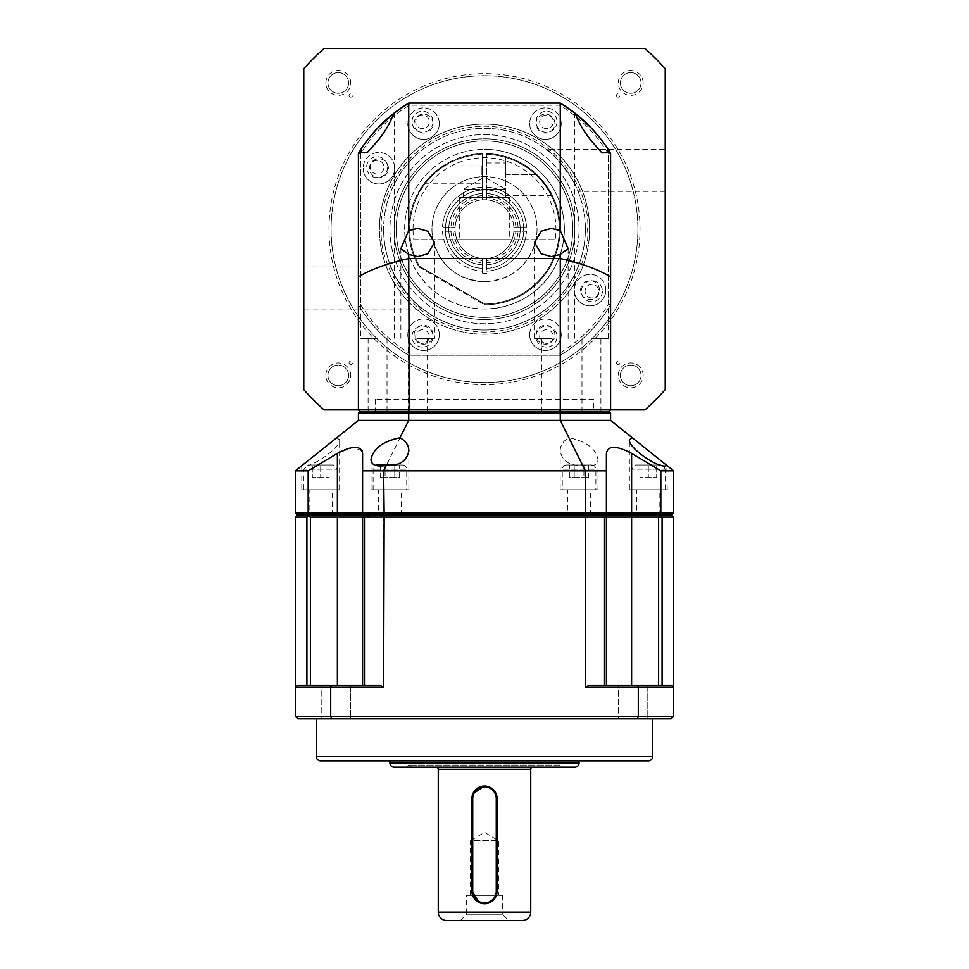<?xml version="1.0" encoding="UTF-8"?>
<svg xmlns="http://www.w3.org/2000/svg" width="969" height="969" viewBox="0 0 969 969"><rect width="100%" height="100%" fill="white"/><g stroke="black" fill="none" stroke-linecap="round" stroke-linejoin="round"><path stroke-width="0.73" stroke-dasharray="4.84 3.63" d="M648.418 760.835L320.582 760.835M574.859 767.145L394.141 767.145M436.171 767.145L532.829 767.145L436.171 767.145M522.327 920.55L446.673 920.55M647.801 685.192L647.801 718.816L618.379 718.816L647.801 718.816L618.379 718.816L647.801 718.816L647.801 685.192L618.379 685.192L618.379 718.816L618.379 685.192L647.801 685.192M350.621 685.192L350.621 718.816L321.199 718.816L350.621 718.816L321.199 718.816L350.621 718.816L350.621 685.192L321.199 685.192L321.199 718.816L321.199 685.192L350.621 685.192M316.378 718.816L652.621 718.816L316.378 718.816M341.597 760.835L627.403 760.835L341.597 760.798M579.062 760.835L389.938 760.798L579.062 760.798M558.047 767.145L410.953 767.145L558.047 767.145L560.155 765.038L408.845 765.038L560.155 765.038L562.25 767.145L406.75 767.145L562.25 767.145M410.953 767.145L408.845 765.038L406.75 767.145M471.891 891.129L471.891 798.662L472.86 793.829M484.5 786.053L493.415 789.747L497.109 798.662L497.109 891.129L493.415 900.044M489.345 902.769L486.983 903.496M482.029 903.496L479.655 902.769M466.634 895.332L502.366 895.332L466.634 895.332L466.634 914.251L502.366 914.251L508.664 920.55L460.336 920.55L508.664 920.55M502.366 895.332L502.366 914.251L466.634 914.251L460.336 920.55M470.534 895.332L470.534 840.692L498.466 840.692L484.5 832.298L470.534 840.692L498.466 840.692L498.466 895.332L470.534 895.332L498.466 895.332M308.433 516.586L309.281 514.975L337.394 514.975L337.394 517.071L295.375 517.071L297.471 514.975L671.529 514.975L673.625 517.071L662.081 517.071L660.567 516.586L659.719 514.975L671.529 514.975L673.625 512.867L660.822 512.867L660.822 470.837L673.625 470.837L673.625 512.867M658.605 685.192L631.606 685.192L658.605 685.192L658.605 517.071L606.388 517.071L604.704 515.387M658.605 517.071L660.567 516.586M606.388 517.071L606.388 685.192L631.606 685.192L606.388 685.192L606.388 517.071L606.388 685.192L589.213 685.192L604.535 685.192L604.535 517.071L585.373 517.071L584.84 514.975L659.719 514.975L660.822 512.867L606.388 512.867L604.281 514.975L606.388 512.867L585.373 512.867L585.373 470.837L606.388 470.837L606.388 512.867L604.765 514.478M364.296 515.387L362.612 517.071L362.612 685.192L310.395 685.192L337.394 685.192L337.394 517.071L362.612 517.071L364.719 514.975L384.16 514.975L383.627 517.071L585.373 517.071L585.373 687.287L589.213 685.192L671.529 685.192L673.625 687.287L673.625 716.285L671.105 718.816L331.604 718.816L330.708 716.285L638.292 716.285L638.292 687.287L585.373 687.287M297.471 685.192L295.375 687.287L330.708 687.287L330.708 716.285L295.375 716.285L295.375 687.287L297.471 685.192L331.459 685.192L330.708 687.287L383.627 687.287L383.627 517.071L363.109 516.586M337.394 685.192L362.612 685.192L362.612 517.071L364.719 514.975L362.612 512.867L585.373 512.867L584.84 514.975L384.16 514.975L383.627 470.837L585.373 470.837L582.708 465.411C569.518 465.98 562.008 461.026 560.155 450.573C560.373 445.086 563.328 440.822 569.009 437.758L560.264 420.401L610.591 420.401L673.625 470.837M673.625 517.071L673.625 687.287L671.529 685.192M383.627 687.287L379.787 685.192L331.459 685.192M295.375 687.287L295.375 517.071M362.612 517.071L362.612 685.192L364.465 685.192L362.612 685.192M604.535 685.192L606.388 685.192M673.625 716.285L638.292 716.285L637.396 718.816M637.541 685.192L638.292 687.287L673.625 687.287M310.395 685.192L306.919 685.192L310.395 685.192L310.395 517.071M295.375 716.285L297.895 718.816L331.604 718.816M566.453 464.963L591.671 464.963L566.453 464.963A4.203 4.203 0 0 0 562.25 469.153L595.874 469.153L562.25 469.153L562.25 489.757L595.874 489.757L562.25 489.757M591.671 464.963A4.203 4.203 0 0 1 595.874 469.153L595.874 489.757M320.703 464.963L333.312 464.963L308.106 464.963L329.109 464.963L312.309 464.963L320.703 464.963L320.703 477.56L312.309 477.56L312.309 464.963L312.309 477.56L329.109 477.56L320.703 477.56L320.703 464.963M377.329 464.963L402.547 464.963A4.203 4.203 0 0 1 406.75 469.153L373.126 469.153L406.75 469.153L406.75 489.757L373.126 489.757L373.126 469.153A4.203 4.203 0 0 1 375.524 465.362M648.297 464.963L635.688 464.963L660.894 464.963L639.891 464.963L656.691 464.963L648.297 464.963L648.297 477.56L656.691 477.56L656.691 464.963L656.691 477.56L639.891 477.56L648.297 477.56L648.297 464.963L659.308 464.963M378.382 514.975L401.493 514.975L378.382 514.975L378.382 489.757L401.493 489.757L378.382 489.757M401.493 514.975L401.493 489.757M309.147 514.975L332.27 514.975L309.147 514.975L309.147 489.757L332.27 489.757L309.147 489.757M332.27 514.975L332.27 489.757M567.507 514.975L590.618 514.975L567.507 514.975L567.507 489.757L590.618 489.757L567.507 489.757M590.618 514.975L590.618 489.757M636.73 514.975L659.853 514.975L636.73 514.975L636.73 489.757L659.853 489.757L636.73 489.757M659.853 514.975L659.853 489.757M560.155 489.757L597.982 489.757L560.155 489.757L560.155 450.573M582.708 465.411C592.616 466.997 597.716 465.035 597.982 459.524C595.899 448.611 586.245 441.355 569.009 437.758M597.982 489.757L597.982 459.524M301.795 489.757L339.622 489.757L301.795 489.757L301.795 465.701M295.375 512.867L308.178 512.867L309.281 514.975L297.471 514.975L295.375 512.867L295.375 470.837L302.146 465.411C308.723 470.013 340.943 447.835 339.622 439.841L336.727 437.758L358.409 420.401L408.736 420.401L383.627 470.837L362.612 470.837L362.612 453.359L362.612 512.867L337.394 512.867L337.394 514.975L364.719 514.975L362.612 512.867L364.235 514.478M339.622 489.757L339.622 439.841M371.018 489.757L408.845 489.757L371.018 489.757L371.018 459.524M408.845 489.757L408.845 450.573M629.378 489.757L667.205 489.757L629.378 489.757L629.378 439.841M667.205 489.757L666.854 465.411M303.903 489.757L337.515 489.757L303.903 489.757L303.903 469.153L337.515 469.153L303.903 469.153L308.106 464.963M337.515 489.757L337.515 469.153L333.312 464.963M631.485 489.757L665.097 489.757L631.485 489.757L631.485 469.153L648.297 469.153L631.485 469.153L635.688 464.963M665.097 489.757L665.097 469.153L648.297 469.153L665.097 469.153L663.741 466.053M308.178 512.867L337.394 512.867L337.394 453.359L308.178 470.837L308.178 512.867M660.822 470.837L631.606 453.359C616.417 445.352 608.011 445.352 606.388 453.359L606.388 512.867L606.388 453.359M362.612 512.867L362.612 470.837M362.188 450.912L353.31 447.303L337.394 453.359M295.375 470.837L308.178 470.837M610.591 413.266L609.331 411.995L559.912 411.995L560.264 420.401L408.736 420.401L408.736 413.266L610.591 413.266L610.591 420.401M358.409 420.401L358.409 413.266L408.736 413.266L409.088 411.995L559.912 411.995M358.409 413.266L359.669 411.995L409.088 411.995M373.126 489.757L406.75 489.757M402.547 464.963L395.788 464.963M583.919 464.963L574.217 464.963L583.919 464.963L583.919 477.56L583.919 464.963M569.36 464.963L574.217 464.963L569.36 464.963L569.36 477.56L588.777 477.56L569.36 477.56M385.081 464.963L394.783 464.963L385.081 464.963L385.081 477.56L385.081 464.963M399.64 464.963L394.783 464.963L399.64 464.963L399.64 477.56L380.223 477.56L399.64 477.56M588.777 464.963L588.777 477.56M574.217 464.963L574.217 477.56L574.217 464.963M329.109 464.963L329.109 477.56L329.109 464.963M380.223 464.963L380.223 477.56M394.783 464.963L394.783 477.56L394.783 464.963M639.891 464.963L639.891 477.56L639.891 464.963M484.5 281.713C457.186 279.75 440.035 265.748 433.022 239.682A52.532 52.532 0 0 1 484.5 176.637A52.532 52.532 0 0 0 431.968 229.168A52.532 52.532 0 0 0 484.5 281.713A52.532 52.532 0 0 0 537.032 229.168A52.532 52.532 0 0 0 484.5 176.637A52.532 52.532 0 0 1 535.978 239.682C528.977 265.736 511.814 279.75 484.5 281.713M484.5 140.917A88.264 88.264 0 0 1 572.764 229.168A88.264 88.264 0 0 1 484.5 317.432A88.264 88.264 0 0 0 572.764 229.168A88.264 88.264 0 0 0 484.5 140.917A88.264 88.264 0 0 1 572.764 229.168A88.264 88.264 0 0 1 484.5 317.432A88.264 88.264 0 0 0 572.764 229.168A88.264 88.264 0 0 0 484.5 140.917A88.264 88.264 0 0 0 396.236 229.168A88.264 88.264 0 0 0 484.5 317.432A88.264 88.264 0 0 1 396.236 229.168A88.264 88.264 0 0 1 484.5 140.917A88.264 88.264 0 0 0 396.236 229.168A88.264 88.264 0 0 0 484.5 317.432A88.264 88.264 0 0 1 396.236 229.168A88.264 88.264 0 0 1 484.5 140.917M484.5 309.026A79.858 79.858 0 0 0 564.358 229.168A79.858 79.858 0 0 0 484.5 149.323A79.858 79.858 0 0 1 563.655 239.682C558.108 278.733 526.954 308.069 484.5 309.026C442.312 308.118 410.82 278.83 405.345 239.682A79.858 79.858 0 0 1 484.5 149.323A79.858 79.858 0 0 0 404.642 229.168A79.858 79.858 0 0 0 484.5 309.026M413.048 229.168A71.452 71.452 0 0 1 484.5 157.729A71.452 71.452 0 0 1 555.176 239.682L413.824 239.682A71.452 71.452 0 0 1 413.048 229.168M484.5 134.606A94.562 94.562 0 0 1 579.062 229.168A94.562 94.562 0 0 1 484.5 323.743A94.562 94.562 0 0 1 389.938 229.168A94.562 94.562 0 0 1 484.5 134.606A94.562 94.562 0 0 1 579.062 229.168A94.562 94.562 0 0 1 484.5 323.743A94.562 94.562 0 0 1 389.938 229.168A94.562 94.562 0 0 1 484.5 134.606M413.824 239.682L555.176 239.682M377.571 338.447L360.759 338.447L377.571 338.447M417.687 338.447L434.5 338.447L417.687 338.447M422.508 128.611A6.807 6.807 0 0 1 415.689 121.803A6.807 6.807 0 0 1 422.508 114.984A6.807 6.807 0 0 1 429.315 121.803A6.807 6.807 0 0 1 422.508 128.611A6.807 6.807 0 0 1 415.689 121.803A6.807 6.807 0 0 1 422.508 114.984A6.807 6.807 0 0 1 429.315 121.803A6.807 6.807 0 0 1 422.508 128.611M433.01 121.803A10.502 10.502 0 0 1 422.508 132.305A10.502 10.502 0 0 1 411.995 121.803A10.502 10.502 0 0 1 422.508 111.29A10.502 10.502 0 0 1 433.01 121.803M377.123 173.996A6.807 6.807 0 0 1 370.315 167.177A6.807 6.807 0 0 1 377.123 160.369A6.807 6.807 0 0 1 383.942 167.177A6.807 6.807 0 0 1 377.123 173.996A6.807 6.807 0 0 1 370.315 167.177A6.807 6.807 0 0 1 377.123 160.369A6.807 6.807 0 0 1 383.942 167.177A6.807 6.807 0 0 1 377.123 173.996M387.636 167.177A10.502 10.502 0 0 1 377.123 177.69A10.502 10.502 0 0 1 366.621 167.177A10.502 10.502 0 0 1 377.123 156.675A10.502 10.502 0 0 1 387.636 167.177M546.492 128.611A6.807 6.807 0 0 1 539.685 121.803A6.807 6.807 0 0 1 546.492 114.984A6.807 6.807 0 0 1 553.311 121.803A6.807 6.807 0 0 1 546.492 128.611A6.807 6.807 0 0 1 539.685 121.803A6.807 6.807 0 0 1 546.492 114.984A6.807 6.807 0 0 1 553.311 121.803A6.807 6.807 0 0 1 546.492 128.611M557.005 121.803A10.502 10.502 0 0 1 546.492 132.305A10.502 10.502 0 0 1 535.99 121.803A10.502 10.502 0 0 1 546.492 111.29A10.502 10.502 0 0 1 557.005 121.803M546.492 347.059A10.502 10.502 0 0 1 535.99 336.546A10.502 10.502 0 0 1 546.492 326.044A10.502 10.502 0 0 1 557.005 336.546A10.502 10.502 0 0 1 546.492 347.059M546.492 343.365A6.807 6.807 0 0 1 539.685 336.546A6.807 6.807 0 0 1 546.492 329.739A6.807 6.807 0 0 1 553.311 336.546A6.807 6.807 0 0 1 546.492 343.365A6.807 6.807 0 0 1 539.685 336.546A6.807 6.807 0 0 1 546.492 329.739A6.807 6.807 0 0 1 553.311 336.546A6.807 6.807 0 0 1 546.492 343.365M591.877 297.98A6.807 6.807 0 0 1 585.058 291.172A6.807 6.807 0 0 1 591.877 284.353A6.807 6.807 0 0 1 598.685 291.172A6.807 6.807 0 0 1 591.877 297.98A6.807 6.807 0 0 1 585.058 291.172A6.807 6.807 0 0 1 591.877 284.353A6.807 6.807 0 0 1 598.685 291.172A6.807 6.807 0 0 1 591.877 297.98M602.379 291.172A10.502 10.502 0 0 1 591.877 301.674A10.502 10.502 0 0 1 581.364 291.172A10.502 10.502 0 0 1 591.877 280.659A10.502 10.502 0 0 1 602.379 291.172M422.508 347.059A10.502 10.502 0 0 1 411.995 336.546A10.502 10.502 0 0 1 422.508 326.044A10.502 10.502 0 0 1 433.01 336.546A10.502 10.502 0 0 1 422.508 347.059M422.508 343.365A6.807 6.807 0 0 1 415.689 336.546A6.807 6.807 0 0 1 422.508 329.739A6.807 6.807 0 0 1 429.315 336.546A6.807 6.807 0 0 1 422.508 343.365A6.807 6.807 0 0 1 415.689 336.546A6.807 6.807 0 0 1 422.508 329.739A6.807 6.807 0 0 1 429.315 336.546A6.807 6.807 0 0 1 422.508 343.365M589.576 229.168A105.076 105.076 0 0 0 484.5 124.105A105.076 105.076 0 0 0 379.424 229.168A105.076 105.076 0 0 1 484.5 124.105A105.076 105.076 0 0 1 589.576 229.168A105.076 105.076 0 0 1 484.5 334.244A105.076 105.076 0 0 1 379.424 229.168A105.076 105.076 0 0 0 484.5 334.244A105.076 105.076 0 0 0 589.576 229.168A105.076 105.076 0 0 0 484.5 124.105A105.076 105.076 0 0 0 379.424 229.168A105.076 105.076 0 0 0 484.5 334.244A105.076 105.076 0 0 0 589.576 229.168A105.076 105.076 0 0 0 484.5 124.105A105.076 105.076 0 0 0 379.424 229.168A105.076 105.076 0 0 0 484.5 334.244A105.076 105.076 0 0 0 589.576 229.168M417.687 411.995L408.228 411.995L417.687 411.995M377.571 411.995L368.111 411.995L377.571 411.995M551.313 338.447L534.5 338.447L551.313 338.447M551.313 411.995L560.772 411.995L551.313 411.995M591.429 338.447L608.241 338.447L591.429 338.447M591.429 411.995L600.889 411.995L591.429 411.995M593.779 399.385L375.221 399.385L593.779 399.385L593.779 411.995L375.221 411.995L593.779 411.995M375.221 399.385L375.221 411.995M574.653 112.937L574.617 338.447M574.859 229.168A90.359 90.359 0 0 1 484.5 319.54A90.359 90.359 0 0 1 394.141 229.168A90.359 90.359 0 0 0 484.5 319.54A90.359 90.359 0 0 0 574.859 229.168A90.359 90.359 0 0 0 484.5 138.809A90.359 90.359 0 0 0 394.141 229.168A90.359 90.359 0 0 1 484.5 138.809A90.359 90.359 0 0 1 574.859 229.168M455.151 227.073A29.421 29.421 0 0 0 455.151 231.276L442.518 231.276A42.03 42.03 0 0 0 482.405 271.15L482.405 258.517A29.421 29.421 0 0 0 484.5 258.59A29.421 29.421 0 0 1 455.079 229.168A29.421 29.421 0 0 1 484.5 199.759A29.421 29.421 0 0 0 482.405 199.832L482.405 187.199A42.03 42.03 0 0 0 442.518 227.073L455.151 227.073L442.518 227.073A42.03 42.03 0 0 1 482.405 187.199L482.405 199.832A29.421 29.421 0 0 0 455.151 227.073A29.421 29.421 0 0 1 482.405 199.832M409.318 411.995L408.736 409.899L560.264 409.899L560.264 355.26L408.736 355.26L560.264 355.26A147.106 147.106 0 0 0 610.591 304.944L610.591 153.405A147.106 147.106 0 0 0 560.264 103.089A147.106 147.106 0 0 1 610.591 153.405L610.591 409.899L358.409 409.899L358.409 153.405L358.409 304.944L360.516 304.363A144.999 144.999 0 0 0 409.318 353.164L559.682 353.164A144.999 144.999 0 0 0 608.484 304.363L608.484 153.986A144.999 144.999 0 0 0 559.682 105.185L409.318 105.185A144.999 144.999 0 0 0 360.516 153.986L358.409 153.405L358.409 304.944A147.106 147.106 0 0 0 408.736 355.26C387.854 342.602 371.079 325.826 358.409 304.944A147.106 147.106 0 0 0 408.736 355.26L408.736 409.899L358.409 409.899L360.516 411.995L608.484 411.995L360.516 411.995M360.516 153.986L360.516 304.363M559.682 105.185L560.264 103.089L408.736 103.089A147.106 147.106 0 0 0 358.409 153.405A147.106 147.106 0 0 1 408.736 103.089L409.318 105.185M409.318 353.164L408.736 355.26L560.264 355.26L559.682 353.164M608.484 304.363L610.591 304.944L610.591 153.405L608.484 153.986M610.591 304.944A147.106 147.106 0 0 1 560.264 355.26C581.146 342.602 597.921 325.826 610.591 304.944A147.106 147.106 0 0 1 560.264 355.26L408.736 355.26A147.106 147.106 0 0 1 358.409 304.944M608.484 411.995L610.591 409.899L560.264 409.899L559.682 411.995M484.5 258.59A29.421 29.421 0 0 0 486.595 258.517L486.595 271.15A42.03 42.03 0 0 0 526.482 231.276L513.849 231.276A29.421 29.421 0 0 0 513.849 227.073L526.482 227.073A42.03 42.03 0 0 0 486.595 187.199L486.595 199.832A29.421 29.421 0 0 0 484.5 199.759A29.421 29.421 0 0 1 513.921 229.168A29.421 29.421 0 0 1 484.5 258.59M486.595 197.724L486.595 187.199A42.03 42.03 0 0 1 526.482 227.073L513.849 227.073A29.421 29.421 0 0 0 486.595 199.832L486.595 197.724C503.589 200.292 513.376 210.079 515.956 227.073M515.956 231.276L526.482 231.276A42.03 42.03 0 0 1 486.595 271.15L486.595 258.517A29.421 29.421 0 0 0 513.849 231.276L515.956 231.276C513.376 248.27 503.589 258.057 486.595 260.625M482.405 260.625L482.405 271.15A42.03 42.03 0 0 1 442.518 231.276L455.151 231.276A29.421 29.421 0 0 0 482.405 258.517L482.405 260.625C465.411 258.057 455.624 248.27 453.044 231.276M482.405 193.509A35.72 35.72 0 0 0 448.841 227.073A35.72 35.72 0 0 1 482.405 193.509L482.405 154.398A74.807 74.807 0 0 0 419.601 266.39L484.73 303.987A74.807 74.807 0 0 0 559.307 229.168A74.807 74.807 0 0 0 486.595 154.398L486.595 193.509A35.72 35.72 0 0 1 520.159 227.073A35.72 35.72 0 0 0 486.595 193.509L486.595 190.142C505.43 189.67 525.077 210.394 523.587 229.168C525.077 247.943 505.43 268.679 486.595 268.207L486.595 264.84A35.72 35.72 0 0 0 520.159 231.276A35.72 35.72 0 0 1 486.595 264.84A35.72 35.72 0 0 0 520.22 229.168A35.72 35.72 0 0 0 486.595 193.509A35.72 35.72 0 0 1 520.22 229.168A35.72 35.72 0 0 1 486.595 264.84L486.595 268.207C505.358 268.74 525.125 247.87 523.587 229.168C525.125 210.479 505.358 189.609 486.595 190.142L486.595 153.55A75.655 75.655 0 0 1 560.155 229.168A75.655 75.655 0 0 1 484.5 304.823L484.73 303.987A74.807 74.807 0 0 0 559.307 230.113A74.807 74.807 0 0 0 486.595 154.398L486.595 153.55A75.655 75.655 0 0 1 560.155 229.168A75.655 75.655 0 0 1 484.5 304.823L418.983 266.996L419.601 266.39L484.73 303.987L484.5 304.823L418.983 266.996A75.655 75.655 0 0 1 482.405 153.55L482.405 154.398L482.405 153.55A75.655 75.655 0 0 0 418.983 266.996L419.601 266.39A74.807 74.807 0 0 1 482.405 154.398L482.405 193.509A35.72 35.72 0 0 0 448.78 229.168A35.72 35.72 0 0 0 482.405 264.84A35.72 35.72 0 0 1 448.841 231.276A35.72 35.72 0 0 0 482.405 264.84L482.405 273.306L486.595 273.306L482.405 273.306L482.405 264.84A35.72 35.72 0 0 1 448.78 229.168A35.72 35.72 0 0 1 482.405 193.509M482.405 195.617A33.624 33.624 0 0 0 450.948 227.073M518.052 227.073A33.624 33.624 0 0 0 486.595 195.617M486.595 262.732A33.624 33.624 0 0 0 518.052 231.276M450.948 231.276A33.624 33.624 0 0 0 482.405 262.732M459.282 197.652L509.718 197.652L459.282 197.652L459.282 239.682L509.718 239.682L459.282 239.682M509.718 197.652L509.718 239.682M505.515 197.652L505.515 189.246L463.485 189.246L484.5 177.109L505.515 189.246L463.485 189.246L463.485 197.652L505.515 197.652L463.485 197.652M482.405 174.541L482.405 184.001L482.405 174.541M481.932 174.541L481.932 165.844L481.932 174.541M505.515 174.541L505.515 156.493A75.655 75.655 0 0 1 536.826 174.541C546.637 185.733 551.785 192.734 552.269 195.556C551.846 192.819 546.698 185.818 536.826 174.541C546.637 185.733 551.785 192.734 552.269 195.556C551.846 192.819 546.698 185.818 536.826 174.541A75.655 75.655 0 0 0 505.515 156.493L505.515 195.556L505.515 174.541L536.826 174.541L505.515 174.541M486.595 174.541L486.595 162.974L486.595 174.541M432.174 174.541C422.351 185.212 422.351 185.212 432.174 174.541C422.351 185.212 422.351 185.212 432.174 174.541L443.112 165.844L432.174 174.541M349.07 95.434A1.696 1.696 0 0 0 350.766 97.13A1.696 1.696 0 0 0 352.462 95.434A1.696 1.696 0 0 0 350.766 93.751A1.696 1.696 0 0 0 349.07 95.434M616.538 95.434A1.696 1.696 0 0 0 618.234 97.13A1.696 1.696 0 0 0 619.93 95.434A1.696 1.696 0 0 0 618.234 93.751A1.696 1.696 0 0 0 616.538 95.434M349.07 362.915A1.696 1.696 0 0 0 350.766 364.598A1.696 1.696 0 0 0 352.462 362.915A1.696 1.696 0 0 0 350.766 361.219A1.696 1.696 0 0 0 349.07 362.915M585.373 229.168A100.873 100.873 0 0 0 484.5 128.308A100.873 100.873 0 0 0 383.627 229.168A100.873 100.873 0 0 1 484.5 128.308A100.873 100.873 0 0 1 585.373 229.168A100.873 100.873 0 0 1 484.5 330.041A100.873 100.873 0 0 1 383.627 229.168A100.873 100.873 0 0 0 484.5 330.041A100.873 100.873 0 0 0 585.373 229.168A100.873 100.873 0 0 1 484.5 330.041A100.873 100.873 0 0 1 383.627 229.168M665.219 149.323L665.219 191.353L665.219 149.323L546.128 149.323C551.518 149.069 580.407 188.616 578.008 191.353C580.443 188.676 551.518 149.056 546.128 149.323M665.219 191.353L578.008 191.353M303.781 309.026L303.781 266.996L303.781 309.026L422.872 309.026C417.482 309.281 388.593 269.733 390.991 266.996C388.557 269.673 417.482 309.293 422.872 309.026M303.781 266.996L390.991 266.996M643.15 375.391A12.44 12.44 0 0 0 630.722 362.963A12.44 12.44 0 0 0 618.283 375.391A12.44 12.44 0 0 0 630.722 387.83A12.44 12.44 0 0 0 643.15 375.391M620.39 375.391A10.332 10.332 0 0 1 630.722 365.059A10.332 10.332 0 0 1 641.054 375.391A10.332 10.332 0 0 1 630.722 385.723A10.332 10.332 0 0 1 620.39 375.391A10.332 10.332 0 0 1 630.722 365.059A10.332 10.332 0 0 1 641.054 375.391A10.332 10.332 0 0 1 630.722 385.723A10.332 10.332 0 0 1 620.39 375.391M350.717 82.959A12.44 12.44 0 0 0 338.278 70.519A12.44 12.44 0 0 0 325.85 82.959A12.44 12.44 0 0 0 338.278 95.386A12.44 12.44 0 0 0 350.717 82.959M327.946 82.959A10.332 10.332 0 0 1 338.278 72.627A10.332 10.332 0 0 1 348.61 82.959A10.332 10.332 0 0 1 338.278 93.29A10.332 10.332 0 0 1 327.946 82.959A10.332 10.332 0 0 1 338.278 72.627A10.332 10.332 0 0 1 348.61 82.959A10.332 10.332 0 0 1 338.278 93.29A10.332 10.332 0 0 1 327.946 82.959M640.012 229.168A155.512 155.512 0 0 0 484.5 73.668A155.512 155.512 0 0 0 328.988 229.168A155.512 155.512 0 0 0 484.5 384.681A155.512 155.512 0 0 0 640.012 229.168M331.095 229.168A153.405 153.405 0 0 1 484.5 75.764A153.405 153.405 0 0 1 637.905 229.168A153.405 153.405 0 0 1 484.5 382.585A153.405 153.405 0 0 1 331.095 229.168A153.405 153.405 0 0 1 484.5 75.764A153.405 153.405 0 0 1 637.905 229.168A153.405 153.405 0 0 1 484.5 382.585A153.405 153.405 0 0 1 331.095 229.168M350.717 375.391A12.44 12.44 0 0 0 338.278 362.963A12.44 12.44 0 0 0 325.85 375.391A12.44 12.44 0 0 0 338.278 387.83A12.44 12.44 0 0 0 350.717 375.391M327.946 375.391A10.332 10.332 0 0 1 338.278 365.059A10.332 10.332 0 0 1 348.61 375.391A10.332 10.332 0 0 1 338.278 385.723A10.332 10.332 0 0 1 327.946 375.391A10.332 10.332 0 0 1 338.278 365.059A10.332 10.332 0 0 1 348.61 375.391A10.332 10.332 0 0 1 338.278 385.723A10.332 10.332 0 0 1 327.946 375.391M643.15 82.959A12.44 12.44 0 0 0 630.722 70.519A12.44 12.44 0 0 0 618.283 82.959A12.44 12.44 0 0 0 630.722 95.386A12.44 12.44 0 0 0 643.15 82.959M620.39 82.959A10.332 10.332 0 0 1 630.722 72.627A10.332 10.332 0 0 1 641.054 82.959A10.332 10.332 0 0 1 630.722 93.29A10.332 10.332 0 0 1 620.39 82.959A10.332 10.332 0 0 1 630.722 72.627A10.332 10.332 0 0 1 641.054 82.959A10.332 10.332 0 0 1 630.722 93.29A10.332 10.332 0 0 1 620.39 82.959M388.399 168.231A9.46 9.46 0 0 0 378.94 158.771A9.46 9.46 0 0 0 369.492 168.231A9.46 9.46 0 0 0 378.94 177.69A9.46 9.46 0 0 0 388.399 168.231A9.46 9.46 0 0 0 378.94 158.771A9.46 9.46 0 0 0 369.492 168.231A9.46 9.46 0 0 0 378.94 177.69A9.46 9.46 0 0 0 388.399 168.231M554.898 123.62A9.46 9.46 0 0 0 545.438 114.16A9.46 9.46 0 0 0 535.99 123.62A9.46 9.46 0 0 0 545.438 133.08A9.46 9.46 0 0 0 554.898 123.62A9.46 9.46 0 0 0 545.438 114.16A9.46 9.46 0 0 0 535.99 123.62A9.46 9.46 0 0 0 545.438 133.08A9.46 9.46 0 0 0 554.898 123.62M554.898 334.729A9.46 9.46 0 0 0 545.438 325.269A9.46 9.46 0 0 0 535.99 334.729A9.46 9.46 0 0 0 545.438 344.189A9.46 9.46 0 0 0 554.898 334.729A9.46 9.46 0 0 0 545.438 325.269A9.46 9.46 0 0 0 535.99 334.729A9.46 9.46 0 0 0 545.438 344.189A9.46 9.46 0 0 0 554.898 334.729M433.01 334.729A9.46 9.46 0 0 0 423.562 325.269A9.46 9.46 0 0 0 414.102 334.729A9.46 9.46 0 0 0 423.562 344.189A9.46 9.46 0 0 0 433.01 334.729A9.46 9.46 0 0 0 423.562 325.269A9.46 9.46 0 0 0 414.102 334.729A9.46 9.46 0 0 0 423.562 344.189A9.46 9.46 0 0 0 433.01 334.729M599.508 290.119A9.46 9.46 0 0 0 590.06 280.659A9.46 9.46 0 0 0 580.601 290.119A9.46 9.46 0 0 0 590.06 299.578A9.46 9.46 0 0 0 599.508 290.119A9.46 9.46 0 0 0 590.06 280.659A9.46 9.46 0 0 0 580.601 290.119A9.46 9.46 0 0 0 590.06 299.578A9.46 9.46 0 0 0 599.508 290.119M433.01 123.62A9.46 9.46 0 0 0 423.562 114.16A9.46 9.46 0 0 0 414.102 123.62A9.46 9.46 0 0 0 423.562 133.08A9.46 9.46 0 0 0 433.01 123.62A9.46 9.46 0 0 0 423.562 114.16A9.46 9.46 0 0 0 414.102 123.62A9.46 9.46 0 0 0 423.562 133.08A9.46 9.46 0 0 0 433.01 123.62M394.71 168.231A15.758 15.758 0 0 0 378.94 152.472A15.758 15.758 0 0 0 363.181 168.231A15.758 15.758 0 0 1 378.94 152.472A15.758 15.758 0 0 1 394.71 168.231A15.758 15.758 0 0 1 378.94 183.989A15.758 15.758 0 0 1 363.181 168.231A15.758 15.758 0 0 0 378.94 183.989A15.758 15.758 0 0 0 394.71 168.231M561.208 123.62A15.758 15.758 0 0 0 545.438 107.862A15.758 15.758 0 0 0 529.68 123.62A15.758 15.758 0 0 1 545.438 107.862A15.758 15.758 0 0 1 561.208 123.62A15.758 15.758 0 0 1 545.438 139.379A15.758 15.758 0 0 1 529.68 123.62A15.758 15.758 0 0 0 545.438 139.379A15.758 15.758 0 0 0 561.208 123.62M561.208 334.729A15.758 15.758 0 0 0 545.438 318.971A15.758 15.758 0 0 0 529.68 334.729A15.758 15.758 0 0 1 545.438 318.971A15.758 15.758 0 0 1 561.208 334.729A15.758 15.758 0 0 1 545.438 350.487A15.758 15.758 0 0 1 529.68 334.729A15.758 15.758 0 0 0 545.438 350.487A15.758 15.758 0 0 0 561.208 334.729M439.32 334.729A15.758 15.758 0 0 0 423.562 318.971A15.758 15.758 0 0 0 407.792 334.729A15.758 15.758 0 0 1 423.562 318.971A15.758 15.758 0 0 1 439.32 334.729A15.758 15.758 0 0 1 423.562 350.487A15.758 15.758 0 0 1 407.792 334.729A15.758 15.758 0 0 0 423.562 350.487A15.758 15.758 0 0 0 439.32 334.729M605.819 290.119A15.758 15.758 0 0 0 590.06 274.36A15.758 15.758 0 0 0 574.29 290.119A15.758 15.758 0 0 1 590.06 274.36A15.758 15.758 0 0 1 605.819 290.119A15.758 15.758 0 0 1 590.06 305.877A15.758 15.758 0 0 1 574.29 290.119A15.758 15.758 0 0 0 590.06 305.877A15.758 15.758 0 0 0 605.819 290.119M439.32 123.62A15.758 15.758 0 0 0 423.562 107.862A15.758 15.758 0 0 0 407.792 123.62A15.758 15.758 0 0 1 423.562 107.862A15.758 15.758 0 0 1 439.32 123.62A15.758 15.758 0 0 1 423.562 139.379A15.758 15.758 0 0 1 407.792 123.62A15.758 15.758 0 0 0 423.562 139.379A15.758 15.758 0 0 0 439.32 123.62M560.264 103.089L408.736 103.089L560.264 103.089M665.219 68.738L665.219 389.611A241.669 241.669 0 0 1 644.942 409.899L324.058 409.899A241.669 241.669 0 0 1 303.781 389.611L303.781 68.738A241.669 241.669 0 0 1 324.058 48.45L644.942 48.45A241.669 241.669 0 0 1 665.219 68.738M616.538 362.915A1.696 1.696 0 0 0 618.234 364.598A1.696 1.696 0 0 0 619.93 362.915A1.696 1.696 0 0 0 618.234 361.219A1.696 1.696 0 0 0 616.538 362.915M652.621 756.632L316.378 756.632M579.062 762.942L389.938 762.942M530.733 912.144L438.267 912.144M631.606 685.192L631.606 453.359M662.081 685.192L662.081 517.071M364.465 685.192L364.465 517.071M306.919 517.071L306.919 685.192M438.267 769.241L530.733 769.241M455.151 231.276A29.421 29.421 0 0 0 482.405 258.517M486.595 258.517A29.421 29.421 0 0 0 513.849 231.276M513.849 227.073A29.421 29.421 0 0 0 486.595 199.832M453.044 227.073C455.624 210.079 465.411 200.292 482.405 197.724M445.413 229.168C443.923 210.406 463.57 189.67 482.405 190.142C470.668 189.367 445.704 202.012 445.413 229.168C445.704 256.325 470.668 268.982 482.405 268.207C463.57 268.679 443.923 247.955 445.413 229.168M486.595 193.509A35.72 35.72 0 0 1 520.22 229.168A35.72 35.72 0 0 1 486.595 264.84M482.405 264.84A35.72 35.72 0 0 1 448.78 229.168M381.532 229.168C377.389 199.057 408.288 127.605 484.5 126.2C560.712 127.605 591.611 199.057 587.468 229.168C591.611 259.292 560.712 330.744 484.5 332.149C408.288 330.744 377.389 259.292 381.532 229.168M360.759 152.727L360.759 338.447M400.875 248.621L400.875 338.447M408.228 338.447L408.228 411.995M368.111 338.447L368.111 411.995M541.865 411.995L541.865 338.447M581.969 411.995L581.969 338.447M534.5 338.447L534.5 242.516M394.383 112.913L394.383 338.447M434.5 242.516L434.5 338.447M427.135 338.447L427.135 411.995M387.031 338.447L387.031 411.995M560.772 411.995L560.772 338.447M600.889 411.995L600.889 338.447M568.125 338.447L568.125 248.573M608.241 338.447L608.241 152.751M424.398 183.226L481.932 183.226L482.405 184.001M486.595 186.096L505.515 186.096M443.112 165.844L481.932 165.844L482.405 165.081M486.595 162.974L505.515 162.974M552.269 195.556L505.515 195.556"/><path stroke-width="1.45" d="M316.378 756.632L652.621 756.632A4.203 4.203 0 0 1 648.418 760.835L320.582 760.835A4.203 4.203 0 0 1 316.378 756.632L316.378 718.816M389.938 762.942L579.062 762.942A4.203 4.203 0 0 1 574.859 767.145L394.141 767.145A4.203 4.203 0 0 1 389.938 762.942L389.938 760.835M532.829 767.145A2.095 2.095 0 0 0 530.733 769.241L438.267 769.241A2.095 2.095 0 0 0 436.171 767.145M438.267 912.144L530.733 912.144A8.406 8.406 0 0 1 522.327 920.55L446.673 920.55A8.406 8.406 0 0 1 438.267 912.144L438.267 769.241M652.621 756.632L652.621 718.816M579.062 762.942L579.062 760.835M472.86 793.829L484.5 786.053A12.609 12.609 0 0 1 497.109 798.662L497.109 891.129A12.609 12.609 0 0 1 484.5 903.738L482.029 903.496M493.415 900.044L489.345 902.769M486.983 903.496L484.5 903.738A12.609 12.609 0 0 1 471.891 891.129L471.891 798.662A12.609 12.609 0 0 1 484.5 786.053M479.655 902.769L471.891 891.129L472.727 891.129L472.727 798.662A11.773 11.773 0 0 1 484.5 786.901A11.773 11.773 0 0 1 496.273 798.662L496.273 891.129A11.773 11.773 0 0 1 484.5 902.902A11.773 11.773 0 0 1 472.727 891.129M530.733 912.144L530.733 769.241M660.567 516.586L659.719 514.975L631.606 514.975L631.606 517.071L673.625 517.071L671.529 514.975L297.471 514.975L295.375 517.071L306.919 517.071L308.433 516.586L309.281 514.975L297.471 514.975L295.375 512.867L308.178 512.867L308.178 470.837L295.375 470.837L295.375 512.867M604.704 515.387L605.891 516.586L604.535 517.071L631.606 517.071L631.606 685.192M310.395 685.192L310.395 517.071L308.433 516.586M310.395 517.071L337.394 517.071L337.394 514.975L309.281 514.975L308.178 512.867L362.612 512.867L364.296 515.387M604.765 514.478L606.388 512.867L631.606 512.867L631.606 514.975L584.84 514.975L585.373 517.071L337.394 517.071L337.394 685.192M363.109 516.586L364.719 514.975L337.394 514.975L337.394 453.359C352.583 445.352 360.989 445.352 362.612 453.359L362.188 450.912M604.535 685.192L604.535 517.071L585.373 517.071L585.373 687.287L638.292 687.287L638.292 716.285L330.708 716.285L330.708 687.287L383.627 687.287L384.16 514.975L364.235 514.478M606.388 685.192L606.388 517.071M295.375 517.071L295.375 716.285L330.708 716.285L331.604 718.816L637.396 718.816L638.292 716.285L673.625 716.285L673.625 517.071M671.529 685.192L673.625 687.287L671.529 685.192L589.213 685.192L585.373 687.287M295.375 687.287L297.471 685.192L295.375 687.287L330.708 687.287L331.459 685.192L297.471 685.192M362.612 517.071L362.612 685.192M383.627 687.287L379.787 685.192L331.459 685.192M673.625 687.287L638.292 687.287L637.541 685.192M673.625 716.285L671.105 718.816L637.396 718.816M295.375 716.285L297.895 718.816L331.604 718.816M395.788 464.963L377.329 464.963A4.203 4.203 0 0 0 375.524 465.362M302.146 465.411L336.727 437.758M673.625 512.867L660.822 512.867L659.719 514.975L671.529 514.975L673.625 512.867L673.625 470.837L666.854 465.411C660.277 470.013 628.057 447.835 629.378 439.841L632.272 437.758L610.591 420.401L560.264 420.401L560.264 413.266L408.736 413.266L408.736 420.401L560.264 420.401L585.373 470.837L585.373 512.867L362.612 512.867L362.612 453.359L362.612 470.837L606.388 470.837L606.388 453.359L606.388 512.867L585.373 512.867L584.84 514.975L384.16 514.975L383.627 470.837L386.292 465.411C376.384 466.997 371.284 465.035 371.018 459.524C373.101 448.611 382.755 441.355 399.991 437.758L408.736 420.401L358.409 420.401L295.375 470.837M386.292 465.411C399.482 465.98 406.992 461.026 408.845 450.573C408.627 445.086 405.672 440.822 399.991 437.758M667.205 465.701L632.272 437.758M660.822 512.867L631.606 512.867L631.606 453.359L660.822 470.837L660.822 512.867M308.178 470.837L337.394 453.359M362.612 470.837L362.612 512.867M606.388 453.359C607.963 445.352 616.357 445.352 631.606 453.359M673.625 470.837L660.822 470.837M358.409 420.401L358.409 413.266L408.736 413.266L409.088 411.995L359.669 411.995L358.409 413.266M610.591 420.401L610.591 413.266L560.264 413.266L559.912 411.995L409.088 411.995M610.591 413.266L609.331 411.995L559.912 411.995M663.741 466.053L659.308 464.963M358.409 153.405A147.106 147.106 0 0 1 361.134 149.044L361.146 149.032C364.453 143.594 369.928 136.629 377.571 128.15L393.608 113.518C390.592 122.385 385.25 131.554 377.571 140.989L367.094 152.823L360.759 152.727L361.134 149.044L358.409 153.405L358.409 409.899L360.516 411.995M408.736 254.459L400.875 248.621L408.736 230.574L417.687 228.418L427.777 231.228L434.5 242.516L427.777 253.805L417.687 256.628L408.736 254.459L408.736 258.59C387.6 263.289 370.824 269.394 358.409 276.904M608.484 411.995L610.591 409.899L644.942 409.899A241.669 241.669 0 0 0 665.219 389.611L665.219 68.738A241.669 241.669 0 0 0 644.942 48.45L324.058 48.45A241.669 241.669 0 0 0 303.781 68.738L303.781 389.611A241.669 241.669 0 0 0 324.058 409.899L560.264 409.899L560.264 254.459L551.313 256.628L541.223 253.805L534.5 242.516L541.223 231.228L551.313 228.418L560.264 230.574L560.264 103.089L408.736 103.089L394.347 112.937M559.682 411.995L560.264 409.899L610.591 409.899L610.591 153.405L607.854 149.032L608.241 152.751L601.894 152.872L591.429 140.989C583.81 131.59 578.469 122.433 575.416 113.53L574.653 112.937M610.591 153.405A147.106 147.106 0 0 0 560.264 103.089L575.416 113.53L591.429 128.15C599.06 136.605 604.535 143.569 607.854 149.032M409.318 411.995L408.736 258.59L560.264 258.59C581.376 263.265 598.152 269.37 610.591 276.904M408.736 230.574L408.736 103.089A147.106 147.106 0 0 0 361.146 149.032M560.264 230.574L568.125 248.573L560.264 254.459M471.891 798.662L472.727 798.662M658.605 517.071L658.605 685.192M662.081 517.071L662.081 685.192M306.919 685.192L306.919 517.071M364.465 517.071L364.465 685.192M496.273 891.129L497.109 891.129M497.109 798.662L496.273 798.662"/></g></svg>
